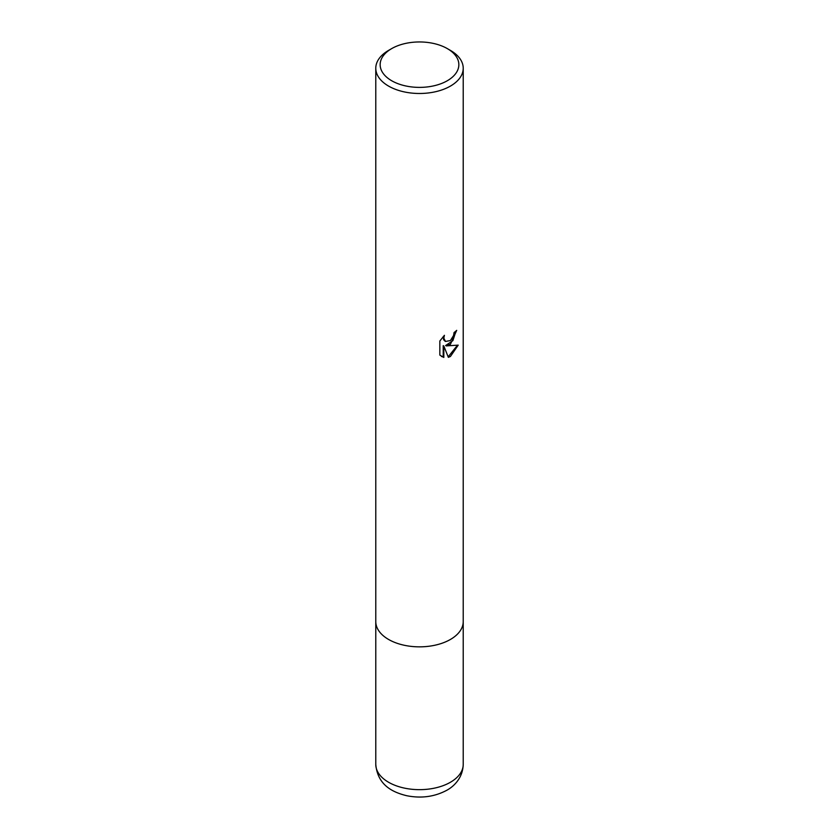 <?xml version="1.0" encoding="UTF-8"?>
<svg xmlns="http://www.w3.org/2000/svg" width="839" height="839" viewBox="0 0 839 839"><rect width="100%" height="100%" fill="white"/><g stroke="black" fill="none" stroke-linecap="round" stroke-linejoin="round"><path stroke-width="1.26" d="M447.323 48.61L450.417 50.392A43.722 25.243 180 0 1 463.222 68.242A43.722 25.243 180 0 1 450.417 86.092A43.722 25.243 180 0 1 388.583 86.092A43.722 25.243 180 0 1 375.778 68.242A43.722 25.243 180 0 1 388.583 50.392L391.677 48.61A39.349 22.716 180 0 1 447.323 48.61A39.349 22.716 180 0 1 447.323 80.733A39.349 22.716 180 0 1 391.677 80.733A39.349 22.716 180 0 1 391.677 48.61L388.583 50.392M463.222 764.413C462.834 777.847 454.014 786.374 446.799 790.275C434.571 796.798 421.178 798.613 406.632 795.697C392.306 792.184 377.634 785 375.778 764.413A43.722 25.243 180 0 0 402.772 787.737A43.722 25.243 180 0 0 450.417 782.263A43.722 25.243 180 0 0 463.222 764.413L463.222 621.605A43.722 25.243 180 0 1 436.228 644.929A43.722 25.243 180 0 1 388.583 639.454A43.722 25.243 180 0 1 375.778 621.605L375.778 68.242M446.233 345.909L458.209 345.133L450.417 356.481L448.362 357.341L443.831 346.025L443.831 357.445L439.835 355.096L439.835 341.012L444.429 335.317L443.81 338.117L445.509 341.452L450.417 340.55L453.574 335.495L454.035 332.569A43.722 25.243 0 0 0 456.699 330.356L450.417 344.326L445.603 345.542L452.903 340.634L456.038 330.965M445.205 341.253L443.632 339.753L443.328 336.449M441.408 356.397L443.202 357.078L443.202 345.658L443.831 346.025M448.173 356.848L457.381 345.343M443.202 357.078L443.831 357.445M463.222 68.242L463.222 621.605A43.722 25.243 180 0 1 450.417 639.454A43.722 25.243 180 0 1 402.772 644.929A43.722 25.243 180 0 1 375.778 621.605L375.778 764.413M445.509 341.452L444.89 341.095"/></g></svg>
